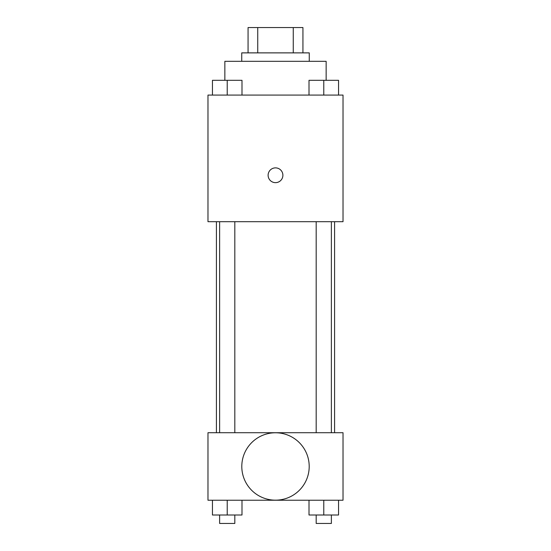 <?xml version="1.0" encoding="UTF-8"?>
<svg xmlns="http://www.w3.org/2000/svg" width="551" height="551" viewBox="0 0 551 551"><rect width="100%" height="100%" fill="white"/><g stroke="black" fill="none" stroke-linecap="round" stroke-linejoin="round"><path stroke-width="0.83" d="M257.737 52.875L257.737 27.55L248.067 27.55L248.067 52.875L248.067 27.55M257.737 27.55L302.933 27.55L302.933 52.875M293.263 52.875L293.263 27.55M241.737 61.313L241.737 52.875L309.263 52.875L309.263 61.313M326.144 80.239L326.144 61.313L224.856 61.313L224.856 80.239M207.975 95.075L343.025 95.075L343.025 221.688L207.975 221.688L207.975 95.075M275.5 182.65A7.383 7.383 0 0 1 269.102 171.575A7.383 7.383 0 0 1 281.898 171.575A7.383 7.383 0 0 1 275.5 182.65M207.975 432.714L343.025 432.714L343.025 500.239L207.975 500.239L207.975 432.714M275.5 500.17A33.694 33.694 0 0 1 246.318 449.623A33.694 33.694 0 0 1 304.682 449.623A33.694 33.694 0 0 1 275.5 500.17M309.008 500.239L309.008 515.006L338.555 515.006L338.555 500.239L338.555 515.006M323.781 515.006L323.781 500.239M331.378 515.006L331.378 523.45L316.184 523.45L316.184 515.006M212.445 500.239L212.445 515.006L241.992 515.006L241.992 500.239L241.992 515.006M227.219 515.006L227.219 500.239M234.816 515.006L234.816 523.45L219.622 523.45L219.622 515.006M309.008 95.075L309.008 80.308L338.555 80.308L338.555 95.075L338.555 80.308M323.781 95.075L323.781 80.308M331.378 80.308L316.184 80.308M212.445 95.075L212.445 80.308L241.992 80.308L241.992 95.075L241.992 80.308M227.219 95.075L227.219 80.308M234.816 80.308L219.622 80.308M334.588 432.714L334.588 221.688M216.412 432.714L216.412 221.688M316.184 221.688L316.184 432.714M331.378 221.688L331.378 432.714M234.816 432.714L234.816 221.688M219.622 432.714L219.622 221.688"/></g></svg>
